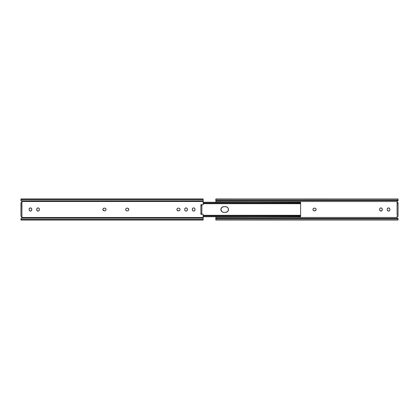 <?xml version="1.0" encoding="UTF-8"?>
<svg xmlns="http://www.w3.org/2000/svg" width="419" height="419" viewBox="0 0 419 419"><rect width="100%" height="100%" fill="white"/><g stroke="black" fill="none" stroke-linecap="round" stroke-linejoin="round"><path stroke-width="0.63" d="M315.895 208.751L315.036 208.18L313.784 208.259L313.056 208.987L313.056 210.013L313.784 210.741L315.287 210.741L316.094 209.762L315.895 208.751A1.346 1.346 0 0 0 314.774 208.154A1.346 1.346 0 0 1 316.12 209.5A1.346 1.346 0 0 0 316.02 208.992M397.751 216.377L397.097 216.733L397.044 217.482L215.837 217.482L215.837 216.749L215.837 220.043L215.837 219.011L398.05 219.011L398.05 220.043L398.05 218.472L398.05 219.011L215.837 219.011L215.837 218.472L398.05 218.472L215.837 218.472L215.837 217.482L397.044 217.482L397.092 216.738A0.775 0.775 0 0 0 397.044 217.482A0.775 0.775 0 0 1 397.751 216.377L396.976 217.105M215.837 202.251L215.837 201.518L397.044 201.518L397.097 202.267L397.751 202.623A0.775 0.775 0 0 1 397.044 201.518L215.837 201.518L215.837 202.251M389.89 209.259L389.89 209.741A1.346 1.346 0 0 1 388.544 211.082A1.346 1.346 0 0 1 387.198 209.741L387.596 210.689L388.544 211.082L389.497 210.689L389.89 209.741L389.665 208.515L388.806 207.939L387.795 208.143L387.198 209.259A1.346 1.346 0 0 1 388.544 207.918A1.346 1.346 0 0 1 389.89 209.259A1.346 1.346 0 0 0 387.8 208.143M381.211 207.939A1.346 1.346 0 0 0 379.609 209.259A1.346 1.346 0 0 1 380.955 207.918A1.346 1.346 0 0 1 382.296 209.259L382.296 209.741A1.346 1.346 0 0 1 380.955 211.082A1.346 1.346 0 0 1 379.609 209.741L380.206 210.857L381.468 210.982L382.196 210.254L382.196 208.746L381.468 208.018L380.436 208.018L379.708 208.746L379.609 209.741A1.346 1.346 0 0 0 381.211 211.061M215.837 199.648L215.837 199.318M215.837 198.967L215.837 201.518L215.837 200.528L398.05 200.528L397.044 201.518A0.775 0.775 0 0 0 397.092 202.262L397.154 201.35M397.301 217.786L397.044 217.482M398.05 219.682L398.05 219.352M398.05 202.623L398.05 216.377L397.092 216.377L398.05 216.377L398.05 215.177L397.092 215.177L397.092 203.823L397.092 215.177L398.05 215.177L398.05 202.623L397.092 202.623L397.092 203.823L398.05 203.823L397.092 203.823L397.092 202.623L398.05 202.623M397.228 202.424L396.976 201.895M315.036 210.82L314.774 210.846A1.346 1.346 0 0 0 315.895 210.249M313.784 208.259A1.346 1.346 0 0 0 314.297 210.846L314.035 210.82M314.035 208.18L314.774 208.154M387.596 210.689L387.428 210.485A1.346 1.346 0 0 0 387.795 210.857M387.596 208.311L387.795 208.143A1.346 1.346 0 0 0 387.303 208.746M381.903 210.689L381.468 210.982A1.346 1.346 0 0 0 382.296 209.741M381.468 208.018L381.699 208.143A1.346 1.346 0 0 0 381.217 207.944M398.05 198.967L215.837 198.946L215.837 199.989L398.05 199.989L398.05 198.946L398.05 200.528L215.837 200.528L215.837 199.989L398.05 199.989L398.05 200.68L397.301 201.214M398.05 199.648L398.05 199.318M215.837 219.682L215.837 219.352M397.401 202.539L397.751 202.623L397.401 202.539M397.092 202.262L397.563 202.602M382.296 209.259A1.346 1.346 0 0 0 381.704 208.143M379.609 209.741L379.609 209.259M387.8 210.857A1.346 1.346 0 0 0 389.89 209.741M316.02 210.008A1.346 1.346 0 0 0 316.12 209.5A1.346 1.346 0 0 1 314.774 210.846L314.297 210.846A1.346 1.346 0 0 1 312.951 209.5A1.346 1.346 0 0 1 314.297 208.154M102.98 208.987A1.346 1.346 0 0 0 102.88 209.5A1.346 1.346 0 0 1 104.226 208.154A1.346 1.346 0 0 0 102.985 208.981L103.273 210.453L104.703 210.846A1.346 1.346 0 0 0 105.944 210.019L105.944 208.987A1.346 1.346 0 0 0 104.703 208.154L103.713 208.259L102.985 208.987M125.658 209.5A1.346 1.346 0 0 0 127.004 210.846L126.737 210.82L127.004 210.846A1.346 1.346 0 0 1 125.658 209.5A1.346 1.346 0 0 1 127.004 208.154A1.346 1.346 0 0 0 125.758 208.987L125.684 209.762M177.117 208.756A1.346 1.346 0 0 0 176.891 209.5A1.346 1.346 0 0 1 178.232 208.154A1.346 1.346 0 0 0 177.117 208.751L177.97 208.18L178.976 208.18L178.232 208.154M200.89 204.718L203.163 204.718L203.163 201.518L203.163 204.718L200.89 204.718L200.89 214.282L200.89 213.685L200.89 214.282L203.163 214.282L203.163 217.482L21.956 217.482L21.783 202.414M21.956 201.518L203.163 201.518L203.163 199.648L20.95 199.648L20.95 200.68L21.956 201.518L203.163 201.518L203.163 200.842L21.175 200.842L21.956 201.518A0.775 0.775 0 0 1 22.013 201.701L21.956 201.518A0.775 0.775 0 0 1 21.908 202.262L21.437 202.602A0.775 0.775 0 0 0 22.013 201.707L21.903 202.267M128.801 209.238L128.23 208.379L126.737 208.18L127.481 208.154A1.346 1.346 0 0 1 128.827 209.5A1.346 1.346 0 0 1 127.481 210.846L127.004 210.846L127.481 210.846M126.051 208.547L125.758 208.987M180.034 209.762L180.06 209.5A1.346 1.346 0 0 0 179.955 208.987L179.227 208.259A1.346 1.346 0 0 0 178.714 208.154A1.346 1.346 0 0 1 180.06 209.5A1.346 1.346 0 0 1 178.714 210.846L178.232 210.846A1.346 1.346 0 0 1 177.117 210.249L178.714 210.846A1.346 1.346 0 0 0 179.227 210.741L179.955 210.013A1.346 1.346 0 0 0 180.06 209.505L180.034 209.238M38.998 210.694A1.346 1.346 0 0 1 38.564 210.982L39.292 210.254L39.391 209.259A1.346 1.346 0 0 0 39.292 208.751L38.564 208.018A1.346 1.346 0 0 1 38.998 208.306M184.748 210.003L185.318 210.857L186.329 211.061L187.183 210.485L187.408 209.259L187.015 208.311L186.067 207.918L185.114 208.311L184.721 209.259A1.346 1.346 0 0 1 186.067 207.918A1.346 1.346 0 0 1 187.408 209.259A1.346 1.346 0 0 0 184.821 208.746M194.777 210.485L195.003 209.259L194.61 208.311A1.346 1.346 0 0 0 194.406 208.143L193.395 207.939L192.541 208.515M192.541 210.485L193.395 211.061L194.61 210.689A1.346 1.346 0 0 0 194.903 210.254M21.175 200.842L20.95 198.957L20.95 199.648L203.163 199.648L203.163 198.957L203.163 200.842L21.175 200.842L21.694 201.214M20.95 220.054L203.163 220.054L203.163 219.352L20.95 219.352L20.95 220.054L21.175 218.158L203.163 218.158L203.163 219.352L20.95 219.352L21.175 218.158L203.163 218.158L203.163 217.482L21.956 217.482L21.175 218.158L21.956 217.482A0.775 0.775 0 0 0 21.751 216.56L21.908 216.738A0.775 0.775 0 0 1 21.956 217.482L21.846 217.65M20.95 216.377L20.95 202.623L20.95 216.377L21.249 216.377L20.95 216.377M104.965 210.82L105.824 210.249M105.824 208.751L104.965 208.18M127.743 210.82L128.429 210.453L128.827 209.5A1.346 1.346 0 0 0 128.602 208.756M126.737 208.18L126.255 208.379M125.758 210.013L126.737 210.82M178.976 210.82L179.227 210.741A1.346 1.346 0 0 0 179.83 210.249M179.83 208.751A1.346 1.346 0 0 0 179.227 208.259L178.976 208.18M176.991 208.987L176.991 210.013M29.215 210.254A1.346 1.346 0 0 0 31.802 209.741A1.346 1.346 0 0 1 30.456 211.082A1.346 1.346 0 0 1 29.11 209.741L29.503 210.689L30.456 211.082L31.404 210.689L31.802 209.741L31.572 208.515L30.718 207.939L29.503 208.311L29.11 209.259A1.346 1.346 0 0 1 30.456 207.918A1.346 1.346 0 0 1 31.802 209.259A1.346 1.346 0 0 0 29.215 208.746M38.558 208.018A1.346 1.346 0 0 0 38.312 207.939L37.097 208.311L36.704 209.259L37.097 210.689L38.312 211.061A1.346 1.346 0 0 0 38.558 210.982M39.365 208.997L39.292 208.746A1.346 1.346 0 0 0 39.166 208.515M192.415 208.746L192.415 210.254A1.346 1.346 0 0 0 193.657 211.082M203.163 220.054L203.163 214.282L200.89 214.282M21.751 216.56L21.249 216.377L21.908 216.738L21.908 202.262L20.95 202.623L21.437 202.602M21.694 217.786L21.175 218.158M200.89 213.685L201.848 213.685L201.848 205.315L200.89 205.315L200.89 213.685L201.848 213.685L201.848 205.315L200.89 205.315M194.903 208.746A1.346 1.346 0 0 0 194.61 208.311M194.406 208.143A1.346 1.346 0 0 0 192.311 209.259A1.346 1.346 0 0 1 193.657 207.918A1.346 1.346 0 0 1 195.003 209.259L195.003 209.741A1.346 1.346 0 0 1 193.657 211.082A1.346 1.346 0 0 1 192.311 209.741L192.311 209.259M192.311 209.741A1.346 1.346 0 0 0 192.415 210.249M194.175 210.982A1.346 1.346 0 0 0 194.61 210.689M184.821 210.254A1.346 1.346 0 0 0 187.408 209.741A1.346 1.346 0 0 1 186.067 211.082A1.346 1.346 0 0 1 184.721 209.741M187.408 209.259L187.408 209.741M38.307 207.939A1.346 1.346 0 0 0 37.789 207.939M37.783 207.944A1.346 1.346 0 0 0 36.704 209.259A1.346 1.346 0 0 1 38.045 207.918A1.346 1.346 0 0 1 39.391 209.259L39.391 209.741A1.346 1.346 0 0 1 38.045 211.082A1.346 1.346 0 0 1 36.704 209.741L36.704 209.259M36.704 209.741A1.346 1.346 0 0 0 37.783 211.056M37.789 211.061A1.346 1.346 0 0 0 38.307 211.061M39.166 210.485A1.346 1.346 0 0 0 39.391 209.741M31.802 209.259L31.802 209.741M178.232 210.846A1.346 1.346 0 0 1 176.891 209.5A1.346 1.346 0 0 0 177.117 210.244M128.23 210.616A1.346 1.346 0 0 0 128.596 210.249M128.602 210.244A1.346 1.346 0 0 0 128.827 209.505M128.596 208.751A1.346 1.346 0 0 0 128.23 208.384M128.224 208.379A1.346 1.346 0 0 0 127.481 208.154M105.949 210.008A1.346 1.346 0 0 0 105.949 208.992M104.226 208.154L104.703 208.154A1.346 1.346 0 0 1 106.049 209.5A1.346 1.346 0 0 1 104.703 210.846L104.226 210.846A1.346 1.346 0 0 1 102.88 209.5A1.346 1.346 0 0 0 102.98 210.013M102.985 210.019A1.346 1.346 0 0 0 104.226 210.846M221.714 207.494A2.839 2.839 0 0 0 220.886 209.5A2.839 2.839 0 0 1 223.73 206.661A2.839 2.839 0 0 0 221.724 207.489L220.886 209.5L221.719 211.506L223.175 212.286L226.197 212.286L228.004 211.076L228.428 208.945L228.004 207.924L226.726 206.876L223.73 206.661L225.642 206.661A2.839 2.839 0 0 1 228.481 209.5A2.839 2.839 0 0 1 225.642 212.339L223.73 212.339A2.839 2.839 0 0 1 220.886 209.5A2.839 2.839 0 0 0 221.714 211.506M300.606 215.298L300.606 216.518L300.606 215.733L203.163 215.733L300.606 215.733L300.606 202.482L203.163 202.482L300.606 202.482L300.606 203.267L203.163 203.267L300.606 203.267L300.606 215.298L203.163 215.298M300.606 216.518L203.163 216.518L300.606 216.518M300.606 202.581L203.163 202.461L300.606 202.272M226.197 206.714L225.642 206.661A2.839 2.839 0 0 1 226.726 212.124M223.73 206.661L221.719 207.494M220.944 208.945L220.886 209.5M221.368 211.076L221.719 211.506A2.839 2.839 0 0 0 223.725 212.339M300.606 216.728L203.163 216.539L300.606 216.419M300.606 202.461L203.163 202.251M203.163 216.749L300.606 216.539M398.05 220.054L215.837 220.054M20.95 198.946L203.163 198.946M203.163 203.702L300.606 203.702"/></g></svg>
